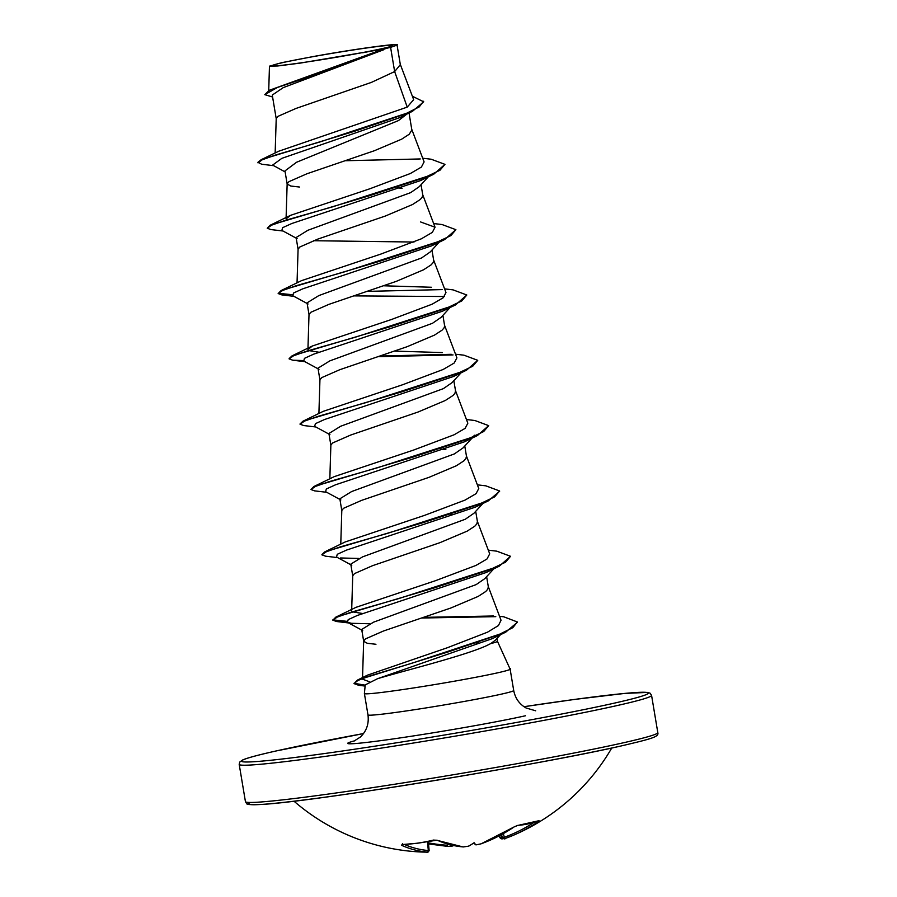 <?xml version="1.0" encoding="UTF-8"?>
<svg xmlns="http://www.w3.org/2000/svg" width="897" height="897" viewBox="0 0 897 897"><rect width="100%" height="100%" fill="white"/><g stroke="black" fill="none" stroke-linecap="round" stroke-linejoin="round"><path stroke-width="1.35" d="M423.048 852.072A154.497 102.157 -22.2 0 1 416.634 851.746A154.497 102.157 -22.2 0 1 412.452 851.41A154.497 112.394 -1.8 0 0 425.066 852.128L426.333 852.15A1.39 0.785 -89.5 0 1 426.333 852.15A1.39 0.785 -89.5 0 1 426.322 852.15L427.151 852.027A208.373 117.776 -96.2 0 1 401.553 845.288L402.204 844.492A208.732 157.872 -60.6 0 0 417.688 843.124A208.732 157.872 -60.6 0 0 433.341 840.108A1.39 0.74 76.3 0 0 433.655 840.141L433.655 840.141A1.39 0.74 76.3 0 0 433.89 839.996M433.341 840.108L437.254 840.254A208.373 118.191 80.2 0 0 463.379 846.914L467.886 846.286A208.597 171.753 -93.8 0 0 469.097 845.927A154.497 29.534 -54 0 0 474.121 842.72A154.497 10.125 35.2 0 1 475.634 844.783A208.597 118.382 75.9 0 0 476.509 844.783L480.96 843.853A208.373 171.697 -100 0 0 514.261 826.821L517.872 825.363A208.732 109.681 51 0 0 528.882 823.726A208.732 109.681 51 0 0 539.007 820.632L538.503 821.394A1.39 0.762 -124.6 0 1 537.662 821.181M453.478 845.602A1.39 1.121 65.6 0 1 452.884 845.781L448.377 846.409A1.39 0.762 93.5 0 1 448.175 846.454L451.247 846.263C449.554 846.6 457.627 845.109 448.175 846.454A1.39 0.762 93.5 0 1 447.491 845.266L447.368 844.088M282.757 62.611A61.018 2.276 170.5 0 1 356.445 49.47A61.018 2.276 170.5 0 1 391.271 46.285A61.018 2.276 170.5 0 1 382.346 48.573A61.018 2.276 170.5 0 1 321.675 59.684A61.018 2.276 170.5 0 1 273.989 65.907A61.018 2.276 170.5 0 1 282.757 62.611M490.827 643.553L486.623 645.638C464.198 655.976 401.665 671.36 377.502 678.715L365.225 684.904L364.395 693.504A73.879 2.758 -9.5 0 0 364.395 693.527A73.879 2.758 -9.5 0 0 416.073 687.562A73.879 2.758 -9.5 0 0 497.555 672.84A73.879 2.758 -9.5 0 0 510.135 669.14A73.879 2.758 -9.5 0 0 510.124 669.128L497.454 641.321A65.963 2.467 170.5 0 1 497.454 641.333A65.963 2.467 170.5 0 1 490.827 643.553L495.559 640.043L501.636 633.45M475.971 643.082A65.963 2.467 170.5 0 1 478.706 642.723M353.822 741.225L360.314 737.087C366.559 731.156 369.104 723.756 367.972 714.898A73.879 2.758 170.5 0 0 419.65 708.922A73.879 2.758 170.5 0 0 501.131 694.2A73.879 2.758 170.5 0 0 513.712 690.511L510.169 669.397A73.094 2.736 -9.5 0 0 510.427 669.106L510.337 668.557A73.094 2.736 -9.5 0 0 509.765 668.321M268.719 90.597L269.47 66.165L281.512 62.723L313.031 56.589C356.714 48.617 406.677 41.957 395.947 45.5L397.023 44.85L400.342 64.651L394.646 71.581L390.599 47.373A65.963 2.467 170.5 0 1 386.439 48.337A65.963 2.467 170.5 0 1 386.215 48.393L310.911 76.189L277.386 87.48L264.783 94.656L269.369 90.272L386.136 48.438M273.764 165.698L261.644 164.218L257.91 162.312L261.184 159.688L278.776 151.212L407.227 107.124L394.646 71.581L371.403 82.389L296.021 108.436L277.98 116.352L276.22 118.539L275.155 152.972M406.868 114.054L398.526 120.546L296.537 162.267L284.966 170.912L287.141 183.952M409.043 112.988L411.858 130.02L409.256 134.214L401.643 139.181L374.329 150.741L306.953 173.76L288.912 181.676L287.152 183.851L286.109 217.523M428.261 176.855L419.235 186.688L410.591 192.664L307.929 230.26L296.111 237.537L298.073 249.276M397.147 187.854L402.125 188.247M421.041 184.715L422.756 194.941L422.139 197.34L420.188 199.538L412.575 204.505L385.262 216.065L317.886 239.073L299.845 246.989L298.084 249.175L297.042 282.835M313.445 240.721L414.022 242.033M439.194 242.179L430.168 252.012L421.523 257.988L318.839 295.584L307.054 302.861L309.005 314.6M431.973 250.039L433.722 260.668L433.072 262.653L431.121 264.862L423.496 269.818L396.194 281.389L328.818 304.397L310.777 312.313L309.005 314.499L307.974 348.159M450.115 307.503L441.1 317.336L432.455 323.301L329.793 360.897L317.975 368.185L319.937 379.924M442.905 315.363L444.654 325.992L444.004 327.977L442.053 330.174L434.428 335.142L407.126 346.702L339.75 369.721L321.709 377.637L319.937 379.823L318.906 413.483M461.316 372.547L452.032 382.649L443.387 388.625L340.703 426.232L328.907 433.498L330.87 445.248M453.837 380.687L455.541 390.901L454.936 393.301L452.985 395.499L445.361 400.466L418.058 412.026L350.682 435.045L332.641 442.961L330.87 445.147L329.838 478.807M472.248 437.859L462.964 447.973L454.308 453.949L351.646 491.545L339.84 498.822L341.802 510.561M440.876 449.139L445.843 449.532M464.769 446.011L466.474 456.225L465.868 458.625L463.917 460.823L456.293 465.79L428.99 477.35L361.614 500.369L343.562 508.285L341.802 510.46L340.77 544.131M482.911 503.475L473.896 513.297L465.24 519.273L362.59 556.869L350.772 564.146L352.734 575.885M450.316 514.373L451.808 514.463M475.702 511.324L477.406 521.549L476.8 523.949L474.838 526.147L467.225 531.114L439.922 542.674L372.547 565.682L354.494 573.598L352.734 575.784L351.658 610.835M493.843 568.788L484.829 578.621L476.172 584.597L373.5 622.193L361.704 629.47L363.666 641.209M486.623 576.648L488.338 586.873L487.721 589.262L485.77 591.471L478.157 596.427L450.843 607.998L383.479 631.006L365.427 638.922L363.666 641.108L362.534 677.941M383.535 49.817L283.239 87.626L272.273 95.06L276.209 118.639M287.163 184.053L290.83 186.049L299.441 187.025M363.677 641.31L367.344 643.306L375.955 644.27M407.227 107.124L413.663 99.645L400.208 64.147M269.369 90.272L383.838 48.999L300.17 63.115L277.689 65.986L269.47 66.165M362.623 52.766A65.627 2.456 170.5 0 0 395.947 45.5L390.599 47.373M285.134 171.921L272.643 165.093L281.849 158.343L399.546 117.709L412.497 111.295L423.687 101.809L412.362 96.226M258 162.862L262.238 159.789L275.11 155.159L319.814 141.984L412.497 111.295M272.598 96.999L264.783 94.656M261.184 159.688L354.775 131.175L405.029 114.065L419.235 106.9L423.586 101.26M369.586 681.821L362.5 679.152L362.747 678.435M363.554 677.56L367.49 675.149L447.278 647.769L487.531 632.172L498.429 625.568L501.042 620.253L488.203 586.369M362.758 613.526L352.364 611.844M488.304 550.164L496.77 551.162L510.539 556.297L505.538 562.206L489.583 569.786L434.383 587.86L335.781 617.158L356.109 607.28L435.404 580.718L475.959 565.435L486.993 558.988L489.706 553.841L477.271 521.056M477.372 484.84L485.838 485.838L499.607 490.973L494.606 496.882L478.65 504.462L423.451 522.536L324.849 551.834L345.177 541.956L424.483 515.394L465.027 500.111L476.06 493.664L478.763 488.517L466.339 455.732M466.451 419.516L474.905 420.514L488.674 425.649L483.674 431.558L467.718 439.138L412.519 457.223L313.916 486.51L334.245 476.632L413.551 450.07L454.095 434.787L465.128 428.351L467.842 423.193L455.407 390.408M455.519 354.203L463.973 355.19L477.742 360.325L472.741 366.234L456.786 373.814L401.598 391.899L302.984 421.186L323.324 411.308L402.618 384.746L443.152 369.474L454.185 363.027L456.909 357.869L444.475 325.084M442.378 352.577L394.781 351.108M319.029 352.241L308.635 350.559M307.929 349.538L312.391 345.995L391.686 319.422L432.231 304.15L443.275 297.703L445.977 292.545L433.543 259.76M431.446 287.253L383.849 285.784M433.655 223.555L442.109 224.553L455.889 229.688L450.877 235.597L434.922 243.177L379.734 261.251L281.12 290.55L301.459 280.671L380.754 254.109L421.31 238.826L432.343 232.379L435.045 227.221L420.525 221.929M286.076 218.902L290.527 215.347L369.833 188.785L410.389 173.502L421.411 167.055L424.102 161.909L411.689 129.123M426.266 177.516L420.592 180.577L291.839 223.499L282.6 227.692L281.871 230.394L297.131 238.658M455.889 229.688L444.632 239.566L431.524 245.901L302.771 288.823L293.532 293.016L292.803 295.718L308.063 303.982M353.81 295.887L444.542 296.515M448.13 308.164L442.456 311.225L313.703 354.147L304.464 358.34L303.735 361.043L318.996 369.306M459.062 373.488L453.389 376.538L324.624 419.471L315.396 423.664L314.668 426.355L329.928 434.63M473.134 436.895L474.692 435.213L472.349 437.231M469.983 438.801L464.321 441.862L335.556 484.784L326.329 488.977L325.589 491.679L340.849 499.943M499.64 491.242L488.36 500.851L475.253 507.186L346.489 550.108L337.261 554.301L336.521 557.003L351.781 565.267M340.546 557.968L358.8 558.45M510.539 556.297L499.293 566.175L486.174 572.51L357.421 615.432L348.193 619.625L347.453 622.327L351.478 623.292L369.732 623.774M500.728 633.843L498.25 635.468M517.412 622.26L505.717 632.172L492.487 638.574L377.502 678.715M345.524 160.731L420.267 158.948M422.722 158.231L431.188 159.229L444.957 164.364L433.7 174.242L333.168 206.646L285.302 220.37L271.69 225.136L267.239 228.242L270.916 229.576L283.015 231.011M444.632 239.566L344.1 271.97L296.234 285.695L282.622 290.449L278.171 293.554L281.849 294.9L293.936 296.335M367.389 291.379L442.12 289.596M444.587 288.879L453.041 289.866L466.81 295.001L455.564 304.89L355.033 337.294L307.166 351.019L293.554 355.773L289.103 358.878L292.781 360.224L303.13 360.549M378.321 356.692L453.052 354.92M477.742 360.325L466.485 370.214L365.965 402.607L318.099 416.343L304.487 421.097L300.035 424.203L303.713 425.548L315.8 426.972M488.674 425.649L477.428 435.538L376.897 467.931L329.031 481.667L315.419 486.421L310.956 489.527L314.645 490.872L326.732 492.296M488.36 500.851L387.829 533.255L339.963 546.979L326.351 551.745L321.888 554.851L325.577 556.185L337.664 557.62M499.293 566.175L398.761 598.579L350.884 612.303L337.283 617.058L332.821 620.163L336.51 621.509L346.847 621.834M421.949 618.011L495.794 616.654M505.717 632.172L412.564 663.018L369.811 675.934L357.858 680.487L354.023 683.592L358.665 685.286L365.146 685.7M444.957 164.364L439.945 170.273L423.989 177.853L368.802 195.927L270.188 225.225L267.239 228.242M281.12 290.55L278.171 293.554M278.193 293.274L292.041 294.687M466.81 295.001L461.809 300.91L445.854 308.501L390.666 326.575L292.052 355.862L289.126 358.598M380.283 356.042L451.269 354.304M302.984 421.186L300.058 423.922M313.916 486.51L310.956 489.527M324.849 551.834L321.922 554.559M335.781 617.158L332.821 620.163M332.843 619.883L346.702 621.296M423.9 617.36L493.529 615.992M499.539 616.295L503.778 616.8L517.378 621.98L512.792 627.687L498.171 634.919L447.928 651.996L357.499 680.072L354.023 683.592M354.023 683.301L365.202 685.162M476.509 844.783A1.39 1.132 89.6 0 1 476.217 844.828L473.392 843.202M427.151 852.027A1.39 1.144 -85.6 0 0 428.318 850.513L429.147 850.58L428.273 841.364M503.116 837.45L504.293 837.26A206.983 170.138 -105.2 0 0 534.029 822.426M500.582 837.136C499.326 837.82 499.752 837.91 501.849 837.406A207.207 169.264 -111.3 0 0 502.23 837.293M401.553 845.288A1.39 1.088 -65.8 0 0 402.663 844.537M437.254 840.254A1.39 1.076 113.5 0 1 436.648 840.22L417.98 843.169L401.979 844.593L402.63 843.673M463.379 846.914A1.39 1.132 94.3 0 1 463.054 846.947L468.032 846.275A1.39 0.774 73.5 0 0 468.167 846.207M467.886 846.286A1.39 0.774 73.5 0 0 468.032 846.275L463.054 846.947L436.648 840.22M469.097 845.927L468.032 846.275M480.96 843.853A1.39 0.785 70.3 0 0 481.106 843.83L476.217 844.828A1.39 1.132 89.6 0 1 475.915 844.783M514.261 826.821A1.39 0.74 55.7 0 0 514.497 826.742L481.106 843.83A1.39 0.785 70.3 0 0 481.229 843.763M453.77 845.49L448.175 846.454L428.519 843.931M517.872 825.363A1.39 1.11 85.5 0 1 517.401 825.532L514.497 826.742A1.39 0.74 55.7 0 0 514.631 826.586M539.007 820.632A1.39 1.166 68.4 0 1 538.805 820.744L517.401 825.532A1.39 1.11 85.5 0 1 517.098 825.509M538.503 821.394A208.373 171.282 74.8 0 1 513.779 835.096A208.373 171.282 74.8 0 1 505.549 838.347A1.39 0.796 -109.8 0 1 505.527 838.359A1.39 0.796 -109.8 0 1 504.293 837.26L503.363 833.649M502.757 838.46A1.39 0.807 -106.5 0 1 501.849 837.406L501.221 834.827M622.215 743.052A209.046 7.815 -9.5 0 0 657.804 732.602C659.026 736.672 653.308 738.433 620.545 746.091C538.761 764.906 314.701 801.425 263.079 804.351C240.34 805.248 249.321 803.51 246.653 803.611L245.43 801.615A209.046 7.815 -9.5 0 0 391.664 784.707A209.046 7.815 -9.5 0 0 622.215 743.052M239.196 764.379A209.046 7.815 170.5 0 0 385.43 747.47A209.046 7.815 170.5 0 0 615.981 705.816A209.046 7.815 170.5 0 0 651.57 695.366L650.056 693.168L647.623 692.406L624.962 693.392L574.764 699.402L524.005 706.701A206.265 7.714 170.5 0 1 613.245 703.383A206.265 7.714 170.5 0 1 330.668 752.684A206.265 7.714 170.5 0 1 276.601 750.856A206.265 7.714 170.5 0 1 363.498 733.567L276.455 750.89C258.661 754.859 247.404 757.875 242.683 759.95L239.712 762.08L239.196 764.379L245.43 801.615M525.44 715.772A98.659 3.689 170.5 0 1 398.806 738.119A98.659 3.689 170.5 0 1 354.965 740.731M250.555 802.467A206.265 7.714 -9.5 0 0 379.117 789.349A206.265 7.714 -9.5 0 0 620.399 746.125M425.066 852.128A208.597 171.753 -93.8 0 0 426.322 852.15M404.368 844.469A206.983 116.991 83.8 0 0 428.318 850.513L427.465 841.532M428.407 842.844A206.983 170.138 -105.2 0 0 447.491 845.266M501.558 834.647L502.365 837.798C503.946 839.054 505 839.244 505.527 838.359L513.779 835.096A209.046 209.046 0 0 0 611.743 748.031M651.57 695.366L657.804 732.602M496.983 638.507L497.454 641.333M362.5 679.152L362.511 678.524M435.045 227.233L422.622 194.447M364.395 693.527L367.972 714.898M365.113 686.07L358.665 685.286M420.592 180.577L433.7 174.242M442.456 311.225L455.564 304.89M304.868 361.648L292.781 360.224M453.389 376.538L466.485 370.214M464.321 441.862L477.428 435.538M348.597 622.944L336.51 621.509M347.453 622.327L362.713 630.591M367.49 675.149L357.499 680.072M312.38 345.995L292.052 355.862M290.527 215.347L270.188 225.225M513.712 690.511C515.237 698.314 519.363 704.145 526.102 708.002L535.688 710.794M294.003 801.2A209.046 209.046 0 0 0 416.634 851.746M499.405 835.791L499.864 837.663M426.333 852.15C427.297 852.823 428.228 852.296 429.136 850.58M502.993 838.448C502.253 839.267 501.221 838.998 499.876 837.652"/></g></svg>

